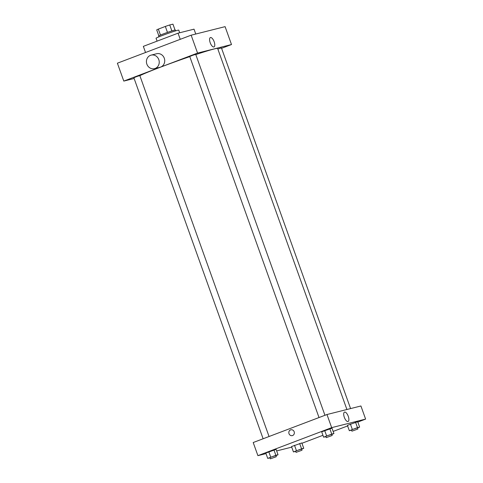 <?xml version="1.0" encoding="UTF-8"?>
<svg xmlns="http://www.w3.org/2000/svg" width="483" height="483" viewBox="0 0 483 483"><rect width="100%" height="100%" fill="white"/><g stroke="black" fill="none" stroke-linecap="round" stroke-linejoin="round"><path stroke-width="0.72" d="M171.863 30.912L169.732 24.959L172.95 24.15L175.045 30M160.471 35.06L158.339 29.107A8.64 0.374 160.3 0 0 156.715 29.904L158.829 35.808M158.339 29.107L165.337 26.45A8.64 0.374 160.3 0 1 169.732 24.959M167.468 32.403L165.337 26.45M158.919 36.847L158.611 35.983A8.875 0.38 -19.7 0 1 166.84 32.633A8.875 0.38 -19.7 0 1 175.329 30L175.637 30.858M179.688 32.772L178.74 30.121A12.051 0.519 160.3 0 0 162.656 35.38A12.051 0.519 160.3 0 0 156.051 38.248L157.09 41.14M195.76 34.027L194.021 29.161L178.046 33.182L143.336 46.362L145.534 52.508M180.25 39.328L178.046 33.182M134.129 78.487L123.793 81.084L117.387 63.195L191.153 35.187L225.096 26.643L231.502 44.539L221.582 48.306M319.015 417.541L189.747 56.505L192.687 55.31L195.718 54.368L324.944 415.289M263.126 438.763L133.857 77.727L136.798 76.531L139.828 75.59L269.055 436.511M123.793 81.084L197.559 53.082L231.502 44.539M217.845 49.043L221.431 47.902L350.58 408.582M139.859 75.674A42.486 1.829 -19.7 0 1 189.789 56.62M195.802 54.591A42.486 1.829 -19.7 0 1 217.646 48.493L346.909 409.506M151.131 55.122L156.619 53.74A6.973 6.376 75.9 0 1 164.504 58.95A6.973 6.376 75.9 0 1 160.024 67.27L154.53 68.646A6.973 6.376 -104.1 0 0 159.01 60.327A6.973 6.376 -104.1 0 0 151.131 55.122A6.973 6.376 -104.1 0 0 146.862 64.148A6.973 6.376 -104.1 0 0 154.53 68.646M197.559 53.082L191.153 35.187M214.156 41.749A5.017 2.023 -110.8 0 1 213.963 46.936A5.017 2.023 -110.8 0 1 210.286 42.969A5.017 2.023 -110.8 0 1 210.401 37.559A5.017 2.023 -110.8 0 1 214.156 41.749M266.012 453.609L257.904 455.65L253.207 442.525L326.973 414.523L360.916 405.98L365.613 419.099L357.831 422.057M291.726 447.137L276.65 450.929M347.416 425.348L357.71 421.713L347.416 425.348L349.336 430.715L357.474 427.624L359.63 427.081L357.523 427.98M265.807 453.036L276.107 449.401L265.807 453.036L267.733 458.403L275.865 455.318L278.027 454.775L275.92 455.668M347.621 425.934L333.155 431.422M322.946 435.304L301.941 443.273M257.904 455.65L331.67 427.642L365.613 419.099M291.527 446.564L301.821 442.935L291.527 446.564L293.447 451.931L301.579 448.846L303.741 448.302L301.634 449.202M321.696 431.82L331.996 428.186L321.696 431.82L323.622 437.187L331.755 434.096L333.916 433.553L331.809 434.452M331.67 427.642L326.973 414.523M344.319 417.306A5.017 2.023 -110.8 0 1 344.512 412.12A5.017 2.023 -110.8 0 1 348.189 416.092A5.017 2.023 -110.8 0 1 348.074 421.502A5.017 2.023 -110.8 0 1 344.319 417.306M292.601 435.533A3.013 2.753 75.9 0 1 288.919 433.372A3.013 2.753 75.9 0 1 294.213 431.874A3.013 2.753 75.9 0 1 292.601 435.533M292.324 435.618L292.324 435.618A3.013 2.753 75.9 0 1 288.919 433.372A3.013 2.753 75.9 0 1 290.851 429.779L290.851 429.779M325.85 436.62L323.622 437.187M332.183 435.491L331.755 434.302L327.522 435.684L325.784 436.439L326.212 437.628L332.183 435.491L326.212 437.628M326.605 435.914L324.685 430.546M331.755 434.096L329.835 428.729M333.916 433.553L331.996 428.186M351.564 430.148L349.336 430.715M357.897 429.025L357.468 427.829L353.236 429.212L351.497 429.967L351.926 431.162L357.897 429.025L351.926 431.162M352.324 429.441L350.398 424.074M357.474 427.624L355.548 422.257M359.63 427.081L357.71 421.713M269.961 457.836L267.733 458.403M276.294 456.713L275.865 455.517L271.633 456.9L269.894 457.655L270.323 458.85L276.294 456.713L270.323 458.85M270.715 457.129L268.796 451.762M275.865 455.318L273.946 449.951M278.027 454.775L276.107 449.401M295.674 451.364L293.447 451.931M302.008 450.241L301.579 449.051L297.347 450.434L295.608 451.188L296.037 452.378L302.008 450.241L296.037 452.378M296.435 450.663L294.509 445.296M301.579 448.846L299.659 443.479M303.741 448.302L301.821 442.935"/></g></svg>
